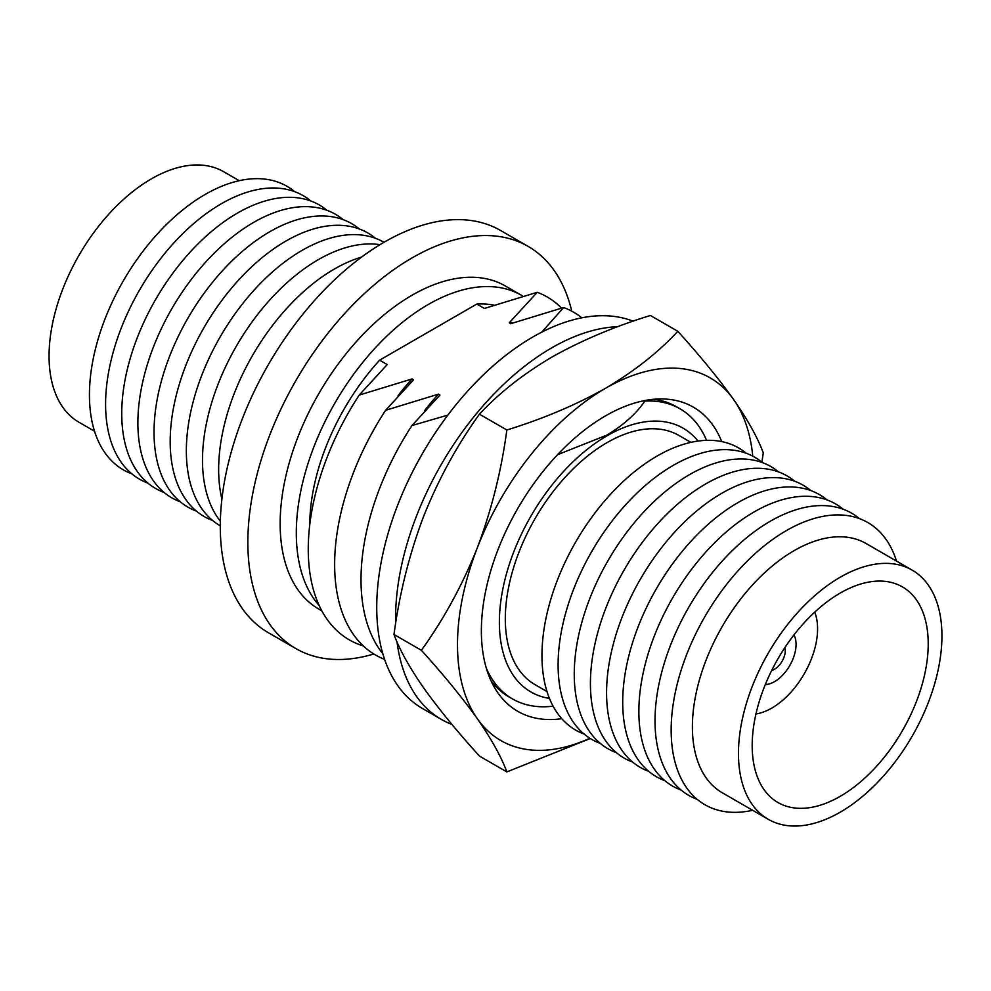 <?xml version="1.0" encoding="UTF-8"?>
<svg xmlns="http://www.w3.org/2000/svg" width="991" height="991" viewBox="0 0 991 991"><rect width="100%" height="100%" fill="white"/><g stroke="black" fill="none" stroke-linecap="round" stroke-linejoin="round"><path stroke-width="1.49" d="M600.323 743.411A162.908 94.058 -60 0 1 564.82 616.241A162.908 94.058 -60 0 1 673.31 465.336A162.908 94.058 -60 0 1 762.438 462.624M616.476 752.739A162.908 94.058 -60 0 1 580.974 625.569A162.908 94.058 -60 0 1 689.463 474.664A162.908 94.058 -60 0 1 778.592 471.951M632.63 762.054A162.908 94.058 -60 0 1 597.127 634.897A162.908 94.058 -60 0 1 705.604 483.98A162.908 94.058 -60 0 1 794.745 481.267M648.783 771.382A162.908 94.058 -60 0 1 613.28 644.224A162.908 94.058 -60 0 1 721.758 493.307A162.908 94.058 -60 0 1 810.886 490.595M664.936 780.71A162.908 94.058 -60 0 1 629.421 653.54A162.908 94.058 -60 0 1 737.911 502.635A162.908 94.058 -60 0 1 827.039 499.922M681.077 790.038A162.908 94.058 -60 0 1 645.575 662.868A162.908 94.058 -60 0 1 754.064 511.963A162.908 94.058 -60 0 1 843.192 509.25M697.23 799.353A162.908 94.058 -60 0 1 661.728 672.195A162.908 94.058 -60 0 1 770.218 521.278A162.908 94.058 -60 0 1 859.346 518.566M752.64 810.291A162.908 94.058 -60 0 1 672.431 709.705A162.908 94.058 -60 0 1 786.371 530.606A162.908 94.058 -60 0 1 896.508 561.079M768.26 819.309L722.191 792.713A143.881 83.071 -60 0 1 700.142 677.423A143.881 83.071 -60 0 1 794.138 550.637A143.881 83.071 -60 0 1 866.072 543.514L912.141 570.11A143.881 83.071 120 0 0 840.207 577.233A143.881 83.071 120 0 0 746.211 704.019A143.881 83.071 120 0 0 768.26 819.309A143.881 83.071 120 0 0 840.207 812.186A143.881 83.071 120 0 0 934.191 685.4A143.881 83.071 120 0 0 912.141 570.11M840.207 796.343A124.482 71.872 120 0 0 921.519 686.652A124.482 71.872 120 0 0 902.442 586.907A124.482 71.872 120 0 0 840.207 593.064A124.482 71.872 120 0 0 758.883 702.768A124.482 71.872 120 0 0 777.96 802.512A124.482 71.872 120 0 0 840.207 796.343M755.935 713.966A64.712 37.361 120 0 0 771.828 708.07A64.712 37.361 120 0 0 814.738 612.116M765.287 684.583A30.448 17.578 120 0 0 774.516 681.659A30.448 17.578 120 0 0 793.977 634.897M771.704 670.412A15.224 8.795 120 0 0 774.516 669.222A15.224 8.795 120 0 0 784.909 647.544M584.182 734.083A162.908 94.058 -60 0 1 548.667 606.926A162.908 94.058 -60 0 1 657.157 456.009A162.908 94.058 -60 0 1 746.285 453.296M380.024 244.666A163.688 94.504 120 0 0 318.235 259.704A163.688 94.504 120 0 0 216.88 387.345A163.688 94.504 120 0 0 220.361 521.204M383.988 242.299A163.688 94.504 120 0 0 302.094 250.376A163.688 94.504 120 0 0 195.14 394.678A163.688 94.504 120 0 0 220.299 525.825M375.465 238.298A163.688 94.504 120 0 0 285.941 241.048A163.688 94.504 120 0 0 176.943 392.647A163.688 94.504 120 0 0 212.57 520.436M359.312 228.971A163.688 94.504 120 0 0 269.787 231.733A163.688 94.504 120 0 0 160.79 383.319A163.688 94.504 120 0 0 196.416 511.121M343.159 219.655A163.688 94.504 120 0 0 253.634 222.405A163.688 94.504 120 0 0 144.636 374.003A163.688 94.504 120 0 0 180.263 501.793M327.005 210.327A163.688 94.504 120 0 0 237.481 213.077A163.688 94.504 120 0 0 128.496 364.676A163.688 94.504 120 0 0 164.11 492.465M310.852 201A163.688 94.504 120 0 0 221.34 203.75A163.688 94.504 120 0 0 112.342 355.348A163.688 94.504 120 0 0 147.969 483.137M294.711 191.672A163.688 94.504 120 0 0 205.187 194.434A163.688 94.504 120 0 0 96.189 346.02A163.688 94.504 120 0 0 131.815 473.822M94.554 431.246L79.02 422.277A144.661 83.517 -60 0 1 56.846 306.368A144.661 83.517 -60 0 1 151.35 178.888A144.661 83.517 -60 0 1 223.681 171.728L239.203 180.684M361.641 257.053A163.688 94.504 120 0 0 334.388 269.032A163.688 94.504 120 0 0 221.897 499.092M523 296.21A186.531 107.697 120 0 0 521.464 295.293A186.531 107.697 120 0 0 428.199 304.534A186.531 107.697 120 0 0 311.608 452.961A186.531 107.697 120 0 0 319.189 605.513M521.464 295.293L505.323 285.978A186.531 107.697 120 0 0 412.058 295.219A186.531 107.697 120 0 0 290.19 459.589A186.531 107.697 120 0 0 318.78 609.056L321.827 610.828M571.745 311.174A232.216 134.07 120 0 0 528.153 246.412A232.216 134.07 120 0 0 412.058 257.908A232.216 134.07 120 0 0 260.348 462.549A232.216 134.07 120 0 0 295.95 648.622A232.216 134.07 120 0 0 373.818 653.986M528.153 246.412L500.604 230.507A232.216 134.07 120 0 0 384.496 242.002A232.216 134.07 120 0 0 232.798 446.631A232.216 134.07 120 0 0 268.388 632.716L295.95 648.622M690.888 442.37L678.996 435.495A143.881 83.071 120 0 0 607.049 442.618A143.881 83.071 120 0 0 513.053 569.416A143.881 83.071 120 0 0 535.115 684.707L547.007 691.569M494.001 305.141A167.504 96.709 120 0 0 476.795 304.064L484.401 308.449L537.258 292.283A197.952 114.287 -60 0 1 561.525 308.077M537.258 292.283L509.263 322.806A167.504 96.709 -60 0 1 513.611 322.682M509.263 322.806L510.774 323.685L563.644 307.52A197.952 114.287 -60 0 1 581.816 317.814M563.644 307.52L541.693 332.183M644.125 400.674L644.881 401.107A167.504 96.709 -60 0 1 680.037 408.825A167.504 96.709 -60 0 1 706.571 440.338M653.515 399.286A167.504 96.709 -60 0 1 676.32 406.682L680.037 408.825M698.023 441.069A152.267 87.914 120 0 0 607.049 435.767A152.267 87.914 120 0 0 503.639 585.185A152.267 87.914 120 0 0 549.448 698.395M644.881 401.107C636.024 413.916 623.302 425.275 606.715 435.185L557.574 454.683M553.089 706.162A167.504 96.709 -60 0 1 512.533 698.94A167.504 96.709 -60 0 1 486.358 668.268M398.122 395.545A167.504 96.709 -60 0 1 412.07 378.921L413.581 379.788L385.586 410.311L438.456 394.145L439.967 395.025L411.959 425.548L447.895 415.093M424.507 410.782A167.504 96.709 -60 0 1 438.456 394.145M512.533 698.94L508.817 696.797A167.504 96.709 -60 0 1 491.016 680.755M382.823 653.726A197.952 114.287 -60 0 1 411.959 425.548M384.619 659.387A197.952 114.287 -60 0 1 385.586 410.311M412.07 378.921L359.2 395.087L387.208 364.564L379.603 360.179A167.504 96.709 120 0 0 309.762 524.71M363.325 645.921A197.952 114.287 -60 0 1 359.2 395.087M379.603 360.179L476.795 304.064M617.913 326.658A220.795 127.48 120 0 0 551.714 347.866A220.795 127.48 120 0 0 395.644 623.525M633.15 321.195A220.795 127.48 120 0 0 532.861 336.99A220.795 127.48 120 0 0 388.621 531.56A220.795 127.48 120 0 0 422.463 708.491L441.317 719.367A220.795 127.48 120 0 0 451.958 724.421M397.019 641.858A220.795 127.48 120 0 0 441.317 719.367M721.745 441.59A175.605 101.392 120 0 0 693.353 407.152A175.605 101.392 120 0 0 605.551 415.848A175.605 101.392 120 0 0 490.818 570.593A175.605 101.392 120 0 0 517.748 711.315A175.605 101.392 120 0 0 561.773 718.686M761.881 462.153L763.281 452.899C757.793 437.935 747.957 420.209 733.761 399.732C718.834 378.797 700.179 355.98 677.794 331.291L650.406 315.472C614.222 326.621 581.321 340.532 551.714 357.194C522.889 374.288 498.795 393.278 479.458 414.176L506.847 429.995C543.043 418.821 575.944 404.923 605.551 388.274C634.413 371.179 658.495 352.189 677.794 331.291M590.289 738.506L506.847 771.902C501.359 756.938 491.524 739.212 477.328 718.735C462.401 697.8 443.745 674.982 421.373 650.294L393.984 634.488C399.46 593.621 409.295 554.365 423.491 516.695C438.418 479.347 457.074 445.17 479.458 414.176M421.373 650.294C443.795 619.226 462.45 585.049 477.328 547.775C491.548 510.018 501.384 470.75 506.847 429.995M506.847 771.902L479.458 756.083C457.037 731.346 438.381 708.528 423.491 687.655C409.283 667.129 399.435 649.402 393.984 634.488M589.905 738.258A209.374 120.89 -60 0 1 477.328 718.735A209.374 120.89 -60 0 1 477.328 547.775A209.374 120.89 120 0 1 605.551 388.274A209.374 120.89 -60 0 1 733.761 399.732A209.374 120.89 -60 0 1 752.764 456.17"/></g></svg>

